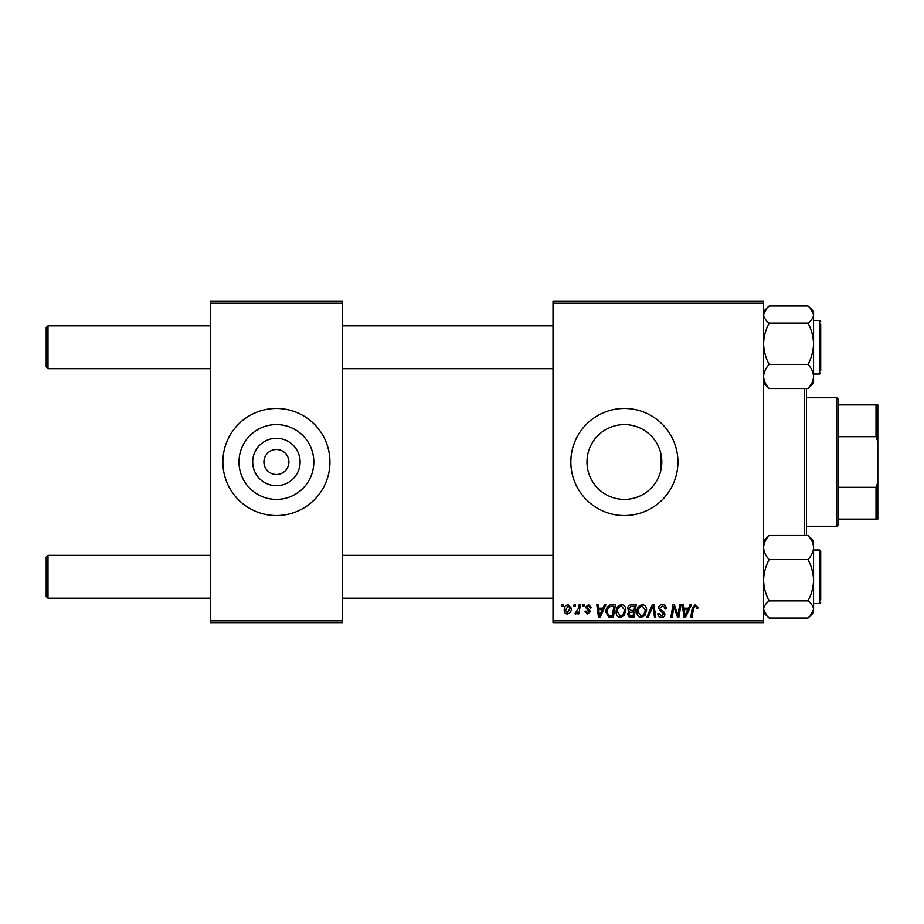 <?xml version="1.0" encoding="UTF-8"?>
<svg xmlns="http://www.w3.org/2000/svg" width="924" height="924" viewBox="0 0 924 924"><rect width="100%" height="100%" fill="white"/><g stroke="black" fill="none" stroke-linecap="round" stroke-linejoin="round"><path stroke-width="1.39" d="M300.104 462A23.701 23.701 0 0 1 276.403 485.701A23.701 23.701 0 0 1 252.702 462A23.701 23.701 0 0 1 276.403 438.299A23.701 23.701 0 0 1 300.104 462M263.918 462A12.497 12.497 0 0 0 276.403 474.497A12.497 12.497 0 0 0 288.9 462A12.497 12.497 0 0 0 276.403 449.503A12.497 12.497 0 0 0 263.918 462M239.004 462A37.399 37.399 0 0 0 276.403 499.399A37.399 37.399 0 0 0 313.813 462A37.399 37.399 0 0 0 276.403 424.601A37.399 37.399 0 0 0 239.004 462M222.869 462A53.534 53.534 0 0 0 276.403 515.534A53.534 53.534 0 0 0 329.949 462A53.534 53.534 0 0 0 276.403 408.466A53.534 53.534 0 0 0 222.869 462M661.803 462L661.157 468.907L661.157 455.093L661.803 462A37.399 37.399 0 0 1 624.393 499.399A37.399 37.399 0 0 1 586.994 462A37.399 37.399 0 0 1 624.393 424.601A37.399 37.399 0 0 1 661.803 462M570.859 462A53.534 53.534 0 0 0 624.393 515.534A53.534 53.534 0 0 0 677.927 462A53.534 53.534 0 0 0 624.393 408.466A53.534 53.534 0 0 0 570.859 462M763.594 622.614L553.014 622.614L553.014 620.824L763.594 620.824L763.594 622.614M763.594 303.176L553.014 303.176L553.014 301.386L763.594 301.386L763.594 620.824M582.859 604.77L584.164 604.77L583.887 606.548L582.559 606.548L582.859 604.77M574.104 604.77L575.398 604.77L575.132 606.548L573.804 606.548L574.104 604.77M621.563 604.596C624.439 605.128 625.871 606.929 625.86 610.002L624.139 615.534L620.431 617.417C617.475 616.874 616.031 615.026 616.123 611.861C616.1 607.888 617.913 605.474 621.563 604.596M604.504 604.77L605.901 604.77L600.103 617.255L598.521 617.255L596.812 604.77L598.117 604.77L598.533 608.165L602.968 608.165L604.504 604.77M631.231 604.77L636.232 604.77L634.13 617.255L629.198 617.047L627.477 614.217L629.198 611.168L627.639 608.65C627.789 606.352 628.99 605.047 631.231 604.77M652.24 604.77L653.903 604.77L655.809 617.255L654.504 617.255L652.864 606.548L648.186 617.255L646.788 617.255L652.24 604.77M697.886 607.357L697.77 608.5L696.465 608.662L696.592 607.565L695.241 606.063L693.543 608.408L692.041 617.255L690.725 617.255L692.272 608.096L695.333 604.596L697.886 607.357M679.694 604.77L681.011 604.77L678.874 617.255L677.511 617.255L673.931 606.652L672.198 617.255L670.882 617.255L672.995 604.77L674.358 604.77L677.962 615.349L679.694 604.77M553.014 303.176L553.014 620.824M689.997 604.77L691.406 604.77L685.596 617.255L684.014 617.255L682.305 604.77L683.61 604.77L684.026 608.165L688.461 608.165L689.997 604.77M662.381 604.596C665.003 604.746 666.285 606.156 666.25 608.835L664.957 608.985L664.622 607.137L662.3 606.063L659.759 608.154L660.094 609.251L663.478 611.376L664.957 614.102C664.783 616.239 663.617 617.347 661.457 617.417C659.193 617.278 657.98 616.077 657.807 613.802L659.112 613.397L661.503 615.962L663.651 614.183L658.466 608.269C658.697 605.936 660.002 604.712 662.381 604.596M642.33 604.596C645.206 605.128 646.638 606.929 646.615 610.002L644.906 615.534L641.198 617.417C638.241 616.874 636.798 615.026 636.89 611.861C636.867 607.888 638.68 605.474 642.33 604.596M591.626 607.68L590.321 608.004L588.461 605.74L586.752 607.126L590.482 611.422L587.768 614.01L584.811 611.249L586.105 611.087L587.826 612.878L589.189 611.63L585.458 607.23L588.519 604.596L591.626 607.68M611.769 604.77L615.476 604.77L613.363 617.255L608.65 617.093L605.901 612.138C605.821 608.951 607.114 606.594 609.771 605.058L611.769 604.77M568.248 604.596L571.344 608.223C571.471 611.388 570.096 613.317 567.232 614.01C565.153 613.675 564.148 612.416 564.206 610.21C564.125 607.172 565.476 605.301 568.248 604.596M579.105 604.77L580.422 604.77L578.886 613.848L577.569 613.848L577.904 611.965L575.791 614.01L574.913 613.686L578.447 608.396L579.105 604.77M562.092 604.77L563.397 604.77L563.12 606.548L561.792 606.548L562.092 604.77M342.434 622.614L210.383 622.614L210.383 620.824L342.434 620.824L342.434 622.614M342.434 303.176L210.383 303.176L210.383 301.386L342.434 301.386L342.434 620.824M210.383 303.176L210.383 620.824M686.024 613.34L687.756 609.632L684.21 609.632L684.984 615.892L686.024 613.34M643.889 614.576L645.322 609.944L642.238 606.063C639.454 606.906 638.103 608.881 638.184 611.988L641.244 615.962L643.889 614.576M633.056 615.8L633.714 611.907L629.487 612.416L628.77 614.171L630.838 615.8L633.056 615.8M633.968 610.441L634.673 606.225L630.965 606.294L628.932 608.685L631.207 610.441L633.968 610.441M600.531 613.34L602.252 609.632L598.717 609.632L599.491 615.892L600.531 613.34M612.289 615.8L613.906 606.225L612.242 606.225C608.801 606.548 607.114 608.546 607.195 612.219L608.766 615.58L612.289 615.8M623.123 614.576L624.555 609.944L621.471 606.063C618.687 606.906 617.336 608.881 617.417 611.988L620.478 615.962L623.123 614.576M567.29 612.878L570.05 608.362L568.248 605.74L565.5 610.221L567.29 612.878M47.99 368.664L46.2 366.886L46.2 327.627L47.99 325.837L47.99 368.664L210.383 368.664M47.99 598.163L46.2 596.373L46.2 557.114L47.99 555.336L47.99 598.163L210.383 598.163M763.594 383.171L769.149 388.53C765.673 384.777 763.825 380.757 763.594 376.472C763.801 372.233 765.649 368.214 769.149 364.414C765.673 357.981 763.825 351.108 763.594 343.774C763.801 336.521 765.649 329.637 769.149 323.134L808.003 323.134C811.468 329.556 813.328 336.44 813.559 343.774C813.339 351.016 811.491 357.9 808.003 364.414C811.468 368.168 813.328 372.187 813.559 376.472C813.339 380.711 811.491 384.731 808.003 388.53L811.607 384.915M820.697 324.058L820.697 370.455M769.149 323.134C765.661 320.443 763.813 317.579 763.594 314.553L767.128 307.808L769.149 305.971L808.003 305.971L810.025 307.808L813.559 314.553C813.328 317.59 811.48 320.443 808.003 323.134M769.149 388.53L808.003 388.53M769.149 364.414L808.003 364.414M810.025 386.706L813.559 383.171L813.559 311.342L810.025 307.808M769.149 305.971L763.594 311.342M813.559 580.226L813.559 547.528C813.339 551.767 811.491 555.786 808.003 559.586C811.468 566.019 813.328 572.892 813.559 580.226C813.339 587.479 811.491 594.363 808.003 600.866C811.48 603.557 813.339 606.421 813.559 609.447L810.025 616.192L808.003 618.029L813.559 612.658L813.559 580.226M820.697 602.448L819.623 603.511L819.623 549.976L820.697 551.051L820.697 599.942M808.003 618.029L769.149 618.029L767.128 616.192L763.594 609.447C763.813 606.41 765.661 603.557 769.149 600.866C765.673 594.444 763.825 587.56 763.594 580.226C763.801 572.984 765.649 566.1 769.149 559.586L808.003 559.586M769.149 600.866L808.003 600.866M769.149 559.586C765.673 555.832 763.825 551.813 763.594 547.528C763.801 543.289 765.649 539.269 769.149 535.47L808.003 535.47C811.468 539.223 813.328 543.243 813.559 547.528L813.559 540.829L810.025 537.294M769.149 535.47L763.594 540.829M820.697 551.051L820.697 553.545M806.421 388.53L806.421 535.47M804.631 535.47L804.631 388.53M836.751 526.241L836.751 397.759L838.542 399.538L838.542 524.462L836.751 526.241L806.421 526.241M836.751 397.759L806.421 397.759M877.8 519.103L876.01 519.103L876.01 487.306L877.8 482.501L877.8 519.103M838.542 519.103L876.01 519.103M838.542 404.897L877.8 404.897L877.8 482.501M838.542 487.306L876.01 487.306M877.8 441.499L876.01 436.694L876.01 404.897M838.542 436.694L876.01 436.694M813.559 374.024L819.623 374.024L819.623 320.489L820.697 321.552M553.014 325.837L342.434 325.837M210.383 325.837L47.99 325.837M553.014 368.664L342.434 368.664M342.434 598.163L553.014 598.163M47.99 555.336L210.383 555.336M342.434 555.336L553.014 555.336M819.623 320.489L813.559 320.489M819.623 374.024L820.697 372.95M819.623 603.511L813.559 603.511M819.623 549.976L813.559 549.976M767.105 616.181L763.594 612.658L767.128 616.192"/></g></svg>
